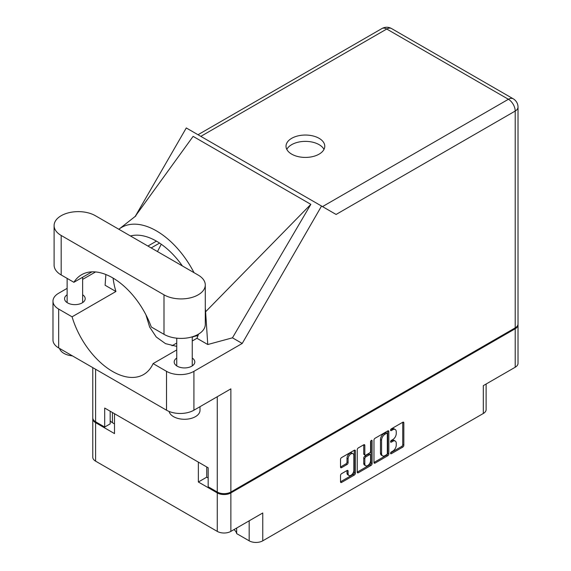 <?xml version="1.0" encoding="UTF-8"?>
<svg xmlns="http://www.w3.org/2000/svg" width="571" height="571" viewBox="0 0 571 571"><rect width="100%" height="100%" fill="white"/><g stroke="black" fill="none" stroke-linecap="round" stroke-linejoin="round"><path stroke-width="0.86" d="M353.014 453.695L351.914 453.06A4.068 2.348 120 0 0 349.88 453.26A4.068 2.348 120 0 0 347.004 458.249L348.096 458.877A4.068 2.348 120 0 1 350.979 453.895A4.068 2.348 120 0 1 353.014 453.695A4.068 2.348 120 0 1 353.856 455.558L353.856 470.276A4.068 2.348 120 0 1 352.079 474.373A4.068 2.348 120 0 1 348.938 475.465A4.068 2.348 120 0 1 348.096 473.602L348.096 471.146A1.52 0.878 120 0 0 347.782 470.454A1.52 0.878 120 0 0 347.025 470.525L341.586 473.666A1.52 0.878 120 0 0 340.516 475.529L340.516 481.803A1.52 0.878 120 0 0 340.83 482.495A1.52 0.878 120 0 0 341.586 482.424L354.284 475.093A1.52 0.878 120 0 0 355.362 473.231L355.362 450.869A1.52 0.878 120 0 0 355.048 450.169A1.52 0.878 120 0 0 354.284 450.248L341.586 457.578A1.52 0.878 120 0 0 340.516 459.441L340.516 467.014A1.52 0.878 120 0 0 340.83 467.713A1.52 0.878 120 0 0 341.586 467.635L347.025 464.501A1.52 0.878 120 0 0 348.096 462.638L348.096 458.877M371.336 440.398L372.092 440.833A1.063 0.614 120 0 0 371.871 440.348A1.063 0.614 120 0 0 371.336 440.398A1.063 0.614 120 0 0 370.586 441.704L370.586 451.147A1.52 0.878 120 0 1 369.508 453.01L365.904 455.087A1.52 0.878 120 0 1 365.147 455.166A1.52 0.878 120 0 1 364.826 454.466L364.826 445.401A1.52 0.878 120 0 0 364.512 444.702A1.52 0.878 120 0 0 363.756 444.78L364.826 445.401M197.959 335.755A10.078 5.817 0 0 0 192.249 337.254M236.665 528.047L236.665 533.607L249.17 540.823L249.17 520.823M373.976 440.12L373.976 462.481A1.52 0.878 120 0 0 374.291 463.181A1.52 0.878 120 0 0 375.054 463.102L387.745 455.772A1.52 0.878 120 0 0 388.822 453.909L388.822 431.548A1.52 0.878 120 0 0 388.508 430.848A1.52 0.878 120 0 0 387.745 430.927L375.054 438.257A1.52 0.878 120 0 0 373.976 440.12M392.805 451.111L391.328 451.968A1.063 0.614 120 0 0 390.628 452.91A1.063 0.614 120 0 0 390.792 453.759A1.063 0.614 120 0 0 391.328 453.709L402.755 447.107A1.52 0.878 120 0 0 403.833 445.244L403.833 422.883A1.52 0.878 120 0 0 403.519 422.183A1.52 0.878 120 0 0 402.755 422.262L391.328 428.857A1.063 0.614 120 0 0 390.628 429.799A1.063 0.614 120 0 0 390.792 430.655A1.063 0.614 120 0 0 391.328 430.598L392.805 429.742A4.868 2.812 120 0 1 395.239 429.506A4.868 2.812 120 0 1 396.245 431.733L396.245 433.596A4.868 2.812 120 0 1 392.805 439.563L391.328 440.412A1.063 0.614 120 0 0 390.628 441.354A1.063 0.614 120 0 0 390.792 442.204A1.063 0.614 120 0 0 391.328 442.154L392.805 441.297A4.868 2.812 120 0 1 395.239 441.055A4.868 2.812 120 0 1 396.245 443.289L396.245 445.152A4.868 2.812 120 0 1 392.805 451.111M357.246 472.117L369.922 464.801L371.014 465.436A1.52 0.878 120 0 0 372.092 463.566L372.092 440.833M371.014 465.436L358.317 472.767A1.52 0.878 120 0 1 357.56 472.838A1.52 0.878 120 0 1 357.246 472.138L357.246 449.777A1.52 0.878 120 0 1 358.317 447.914L363.756 444.78M206.745 466.971L206.745 477.156L198.358 482.003L217.273 492.916A9.614 5.546 0 0 0 230.862 492.916L230.862 531.394L262.76 512.979L262.76 540.823L483.309 413.49L483.309 385.646L515.206 367.232L515.206 328.753A9.614 5.546 0 0 0 518.018 324.828A9.614 5.546 0 0 0 517.99 324.385M230.862 492.916L515.206 328.753M486.121 384.019L486.121 409.571A9.614 5.546 180 0 1 483.309 413.49M262.76 540.823A9.614 5.546 180 0 1 249.17 540.823M233.974 529.602A14.496 8.365 180 0 1 236.665 533.607M92.809 418.3A9.614 5.546 0 0 0 92.78 418.743A9.614 5.546 0 0 0 95.593 422.668L114.507 433.589L114.507 413.711L198.358 462.125L198.358 482.003M230.862 531.394A9.614 5.546 180 0 1 217.273 531.394L95.593 461.147A9.614 5.546 180 0 1 92.78 457.221L92.78 418.743M176.746 343.035L172.028 345.762M395.239 441.055L394.14 440.427A4.868 2.812 120 0 0 391.706 440.669L392.805 441.297M390.657 441.276L391.706 440.669M395.239 429.506L394.14 428.871A4.868 2.812 120 0 0 391.706 429.114L392.805 429.742M390.657 429.72L391.706 429.114M390.657 452.832L401.663 446.472A1.52 0.878 120 0 0 402.733 444.609L402.733 422.269M375.054 463.102L373.976 462.481L386.653 455.137A1.52 0.878 120 0 0 387.73 453.274L387.73 430.934L388.822 431.548M386.567 454.716A1.063 0.614 120 0 0 387.316 453.41L387.316 433.782A1.063 0.614 120 0 0 387.095 433.296A1.063 0.614 120 0 0 386.567 433.346L385.004 434.245A4.868 2.812 120 0 0 381.564 440.212L381.564 453.631A4.868 2.812 120 0 0 382.57 455.858A4.868 2.812 120 0 0 385.004 455.615L386.567 454.716M387.095 433.296L386.003 432.661A1.063 0.614 120 0 0 385.468 432.718L386.567 433.346M382.57 455.858L381.471 455.23A4.868 2.812 120 0 1 380.464 452.996L380.464 439.577A4.868 2.812 120 0 1 383.905 433.617L385.468 432.718M363.734 444.788L363.734 453.838A1.52 0.878 120 0 0 364.048 454.53L365.147 455.166M370.993 440.691L370.993 462.938L372.092 463.566M364.826 463.88A4.068 2.348 120 0 0 365.676 465.743A4.068 2.348 120 0 0 368.809 464.651A4.068 2.348 120 0 0 370.586 460.554L370.586 455.373A1.52 0.878 120 0 0 370.272 454.673A1.52 0.878 120 0 0 369.508 454.752L365.904 456.829A1.52 0.878 120 0 0 364.826 458.691L364.826 463.88L363.734 463.245A4.068 2.348 120 0 0 364.576 465.108L365.676 465.743M370.272 454.673L369.173 454.038A1.52 0.878 120 0 0 368.416 454.116L369.508 454.752M363.734 463.245L363.734 458.063A1.52 0.878 120 0 1 364.812 456.193L368.416 454.116M369.922 464.801A1.52 0.878 120 0 0 370.993 462.938M348.938 475.465L347.846 474.829A4.068 2.348 120 0 1 347.004 472.966L347.004 470.54M341.586 467.635L340.516 467.014L345.926 463.866A1.52 0.878 120 0 0 347.004 462.003L347.004 458.249M340.516 481.781L353.192 474.458A1.52 0.878 120 0 0 354.263 472.595L354.263 450.255M206.745 477.156L208.172 477.984M112.423 412.512L112.423 422.697L114.507 423.903M112.423 422.697A9.614 5.546 180 0 1 110.174 420.656M518.018 324.828L518.018 363.306A9.614 5.546 180 0 1 515.206 367.232M95.378 215.717A24.182 13.961 0 0 0 61.176 215.717A24.182 13.961 0 0 0 54.095 225.595A24.182 13.961 0 0 0 61.176 235.466L163.998 294.829A24.182 13.961 0 0 0 190.35 297.855A24.182 13.961 0 0 0 205.282 284.958A24.182 13.961 0 0 0 198.194 275.079L95.378 215.717M200 406.695L200 410.328A15.503 8.95 180 0 1 195.453 416.652A15.503 8.95 180 0 1 179.48 418.793A15.503 8.95 180 0 1 169.116 411.455M72.431 355.876A15.503 8.95 180 0 1 59.57 348.453M176.746 358.053A10.307 5.953 0 0 0 174.184 361.978A10.307 5.953 0 0 0 180.55 367.474A10.307 5.953 0 0 0 191.785 366.182A10.307 5.953 0 0 0 194.804 361.978A10.307 5.953 0 0 0 192.249 358.053M67.128 294.764A10.307 5.953 0 0 0 64.573 298.69A10.307 5.953 0 0 0 70.932 304.186A10.307 5.953 0 0 0 82.167 302.901A10.307 5.953 0 0 0 85.186 298.69A10.307 5.953 0 0 0 82.631 294.764M319.103 154.141A19.378 11.184 0 0 0 324.778 146.233A19.378 11.184 0 0 0 312.815 135.898A19.378 11.184 0 0 0 291.695 138.318A19.378 11.184 0 0 0 286.021 146.233A19.378 11.184 0 0 0 297.983 156.568A19.378 11.184 0 0 0 319.103 154.141M286.813 149.395A19.378 11.184 180 0 1 291.695 144.649A19.378 11.184 180 0 1 323.985 149.395M54.095 225.595L54.095 265.087A24.182 13.961 0 0 0 61.176 274.958L73.887 282.295A62.011 35.802 -120 0 1 81.582 274.73A62.011 35.802 -120 0 1 151.286 326.983L163.998 334.32A24.182 13.961 0 0 0 190.35 337.347A24.182 13.961 0 0 0 205.282 324.449L205.282 284.958M515.206 327.868L515.206 111.045A9.614 5.546 180 0 0 518.018 107.12L518.018 323.943A9.614 5.546 180 0 1 515.206 327.868L230.862 492.031L230.862 388.872L193.919 410.199A19.378 11.184 180 0 1 166.518 410.199L58.656 347.925A19.378 11.184 180 0 1 52.982 340.016L52.982 301.16A19.378 11.184 0 0 0 58.656 309.068L58.656 347.925M52.982 301.16A19.378 11.184 0 0 1 58.656 293.244L67.128 288.355M82.631 279.405L95.55 271.946M105.871 274.523L105.107 285.257L115.92 291.503L72.074 316.812L58.656 309.068M166.518 410.199L166.518 371.343L153.099 363.591L176.746 349.944M166.518 371.343A19.378 11.184 0 0 0 193.919 371.343L242.218 343.457L232.461 337.825L207.758 344.52L196.945 338.282L192.249 340.994M134.892 216.802L193.112 136.376L310.838 204.347L205.61 311.759L207.758 344.52M232.461 337.825L310.838 204.347M242.218 343.457L321.544 206.052L186.282 127.961L135.356 216.173M110.174 411.213L110.174 423.868L104.693 427.037L95.593 421.783A9.614 5.546 180 0 1 92.78 417.858L92.78 367.631M230.862 492.031A9.614 5.546 180 0 1 217.273 492.031L208.172 486.777L208.172 467.792L104.693 408.051L104.693 427.037M321.544 206.052L335.984 214.389M72.074 316.812A62.011 35.802 -120 0 0 143.592 374.54A62.011 35.802 -120 0 0 153.099 363.591M161.25 244.224L157.489 251.583M145.905 314.757L149.645 327.055L156.247 337.004L165.497 343.635L176.746 346.39M198.48 334.149A62.011 35.802 60 0 1 196.945 338.282M205.61 311.759A69.762 40.277 -120 0 0 205.282 308.112M194.033 272.681A69.762 40.277 -120 0 0 119.575 228.707A69.762 40.277 -120 0 0 118.832 229.264M115.92 291.503A62.011 35.802 60 0 1 113.079 278.091M130.466 235.98A62.011 35.802 60 0 1 182.399 265.965M91.981 271.846L73.887 282.295M95.593 422.668L95.593 461.147M217.273 531.394L217.273 492.916M390.571 441.718L391.328 442.154M390.571 430.163L391.328 430.598M402.755 422.262L403.833 422.883M402.733 444.609L403.833 445.244M401.663 446.472L402.755 447.107M390.571 453.274L391.328 453.709M387.73 453.274L388.822 453.909M386.653 455.137L387.745 455.772M383.905 433.617L385.004 434.245M380.464 439.577L381.564 440.212M380.464 452.996L381.564 453.631M357.246 472.138L358.317 472.767M363.734 453.838L364.826 454.466M364.812 456.193L365.904 456.829M363.734 458.063L364.826 458.691M347.025 470.525L348.096 471.146M347.004 472.966L348.096 473.602M347.004 462.003L348.096 462.638M345.926 463.866L347.025 464.501M354.284 450.248L355.362 450.869M354.263 472.595L355.362 473.231M353.192 474.458L354.284 475.093M340.516 481.803L341.586 482.424M322.501 206.609L508.411 99.275L386.738 29.028L200.828 136.362M217.273 492.031L217.273 396.717M95.593 369.251L95.593 421.783M193.919 371.343L193.919 410.199M518.018 107.12A9.614 9.614 0 0 0 513.215 98.797A9.614 5.546 120 0 0 508.411 99.275A9.614 5.546 60 0 1 515.206 111.045L336.091 214.453M156.433 241.133L147.918 246.051M159.58 243.082L151.172 247.935M381.928 28.55A9.614 5.546 60 0 1 386.738 29.028A9.614 5.546 120 0 1 391.542 28.55A9.614 9.614 0 0 0 381.928 28.55L198.016 134.735M163.998 334.32L163.998 294.829M61.176 274.958L61.176 235.466M67.128 278.391L67.128 302.616M176.746 338.182L176.746 365.897M135.898 215.867L119.575 228.707M513.215 98.797L391.542 28.55M192.249 336.833L192.249 365.897M82.631 277.242L82.631 302.616"/></g></svg>
